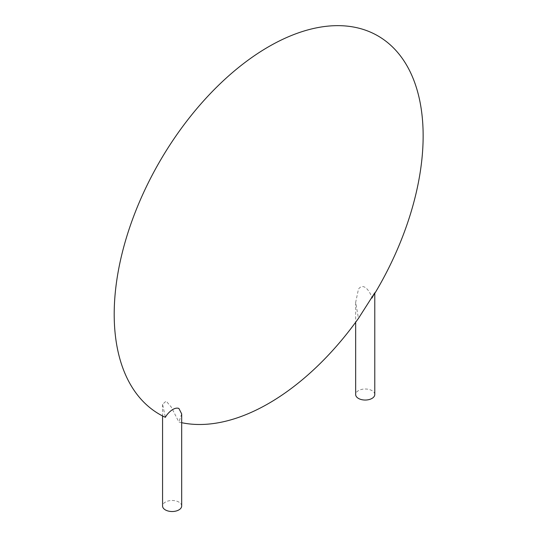 <?xml version="1.0" encoding="UTF-8"?>
<svg xmlns="http://www.w3.org/2000/svg" width="538" height="538" viewBox="0 0 538 538"><rect width="100%" height="100%" fill="white"/><g stroke="black" fill="none" stroke-linecap="round" stroke-linejoin="round"><path stroke-width="0.4" stroke-dasharray="2.69 2.02" d="M374.778 394.522A9.556 5.521 0 0 0 368.873 389.425A9.556 5.521 0 0 0 358.463 390.622A9.556 5.521 0 0 0 355.658 394.522M374.778 292.84L371.973 298.045C370.628 292.591 363.87 281.589 358.463 289.155L355.658 302.43L358.463 318.375M374.778 293.445A218.455 126.127 -60 0 1 371.973 298.045M181.683 422.693A218.455 126.127 -60 0 1 178.885 422.054L171.306 407.111L166.148 401.092L162.57 404.32L165.368 417.327M181.683 413.91L178.885 422.054M181.683 506.002A9.556 5.521 0 0 0 172.126 500.481A9.556 5.521 0 0 0 162.57 506.002M355.658 302.43L355.658 322.249M162.57 404.32L162.57 415.961"/><path stroke-width="0.81" d="M355.658 322.249L355.658 394.522A9.556 5.521 0 0 0 365.221 400.043A9.556 5.521 0 0 0 374.778 394.522L374.778 292.84M181.683 422.693A218.455 126.127 -60 0 0 358.463 318.375L374.771 292.813L371.973 298.045M162.57 415.961L162.57 506.002A9.556 5.521 0 0 0 168.468 511.1A9.556 5.521 0 0 0 178.885 509.903A9.556 5.521 0 0 0 181.683 506.002L181.683 413.91L178.885 408.436C173.471 406.513 166.713 414.361 165.368 417.327A218.455 126.127 -60 0 1 205.805 98.434A218.455 126.127 -60 0 1 423.144 135.885A218.455 126.127 -60 0 1 374.778 293.445"/></g></svg>
